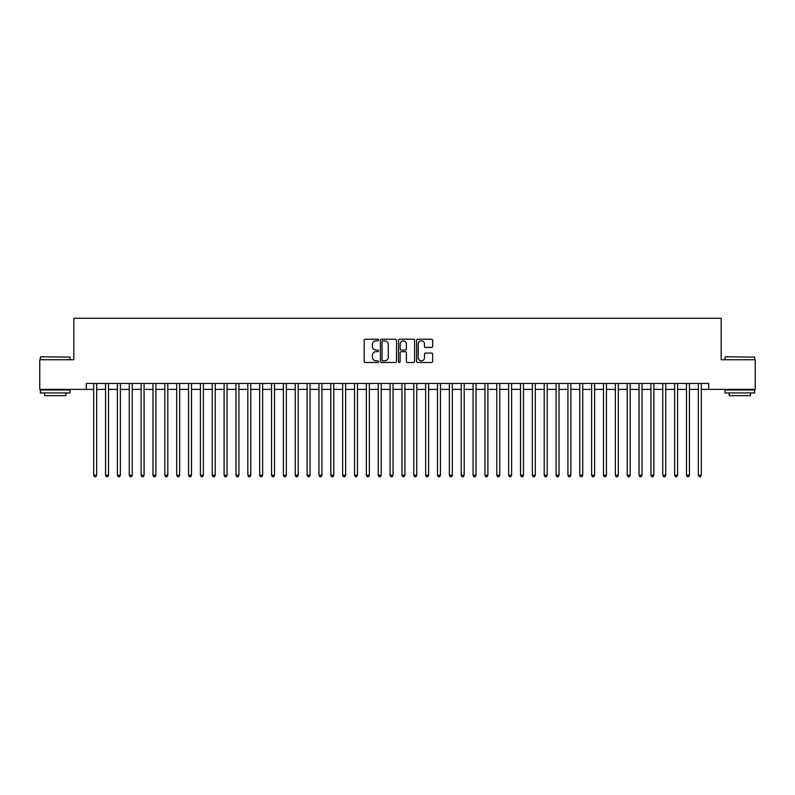 <?xml version="1.0" encoding="UTF-8"?>
<svg xmlns="http://www.w3.org/2000/svg" width="795" height="795" viewBox="0 0 795 795"><rect width="100%" height="100%" fill="white"/><g stroke="black" fill="none" stroke-linecap="round" stroke-linejoin="round"><path stroke-width="1.19" d="M378.529 340.022A0.815 0.815 0 0 0 377.714 339.207L365.352 339.207A1.163 1.163 0 0 0 364.19 340.369L364.19 361.318A1.163 1.163 0 0 0 365.352 362.48L377.714 362.48A0.815 0.815 0 0 0 378.529 361.665A0.815 0.815 0 0 0 377.714 360.851L376.115 360.851A3.727 3.727 0 0 1 372.388 357.134L372.388 355.385A3.727 3.727 0 0 1 376.115 351.658L377.714 351.658A0.815 0.815 0 0 0 378.529 350.843A0.815 0.815 0 0 0 377.714 350.029L376.115 350.029A3.727 3.727 0 0 1 372.388 346.312L372.388 344.563A3.727 3.727 0 0 1 376.115 340.836L377.714 340.836A0.815 0.815 0 0 0 378.529 340.022M431.506 347.415A1.163 1.163 0 0 0 432.669 346.252L432.669 340.369A1.163 1.163 0 0 0 431.506 339.207L417.782 339.207A1.163 1.163 0 0 0 416.61 340.369L416.61 361.318A1.163 1.163 0 0 0 417.782 362.48L431.506 362.48A1.163 1.163 0 0 0 432.669 361.318L432.669 354.222A1.163 1.163 0 0 0 431.506 353.059L425.633 353.059A1.163 1.163 0 0 0 424.47 354.222L424.47 357.74A3.11 3.11 0 0 1 421.36 360.851A3.11 3.11 0 0 1 418.24 357.74L418.24 343.957A3.11 3.11 0 0 1 421.36 340.836A3.11 3.11 0 0 1 424.47 343.957L424.47 346.252A1.163 1.163 0 0 0 425.633 347.415L431.506 347.415M86.287 389.381L39.75 389.381L39.75 359.738L73.836 359.738L73.836 318.248L721.164 318.248L721.164 359.738L755.25 359.738L755.25 389.381L708.713 389.381L708.713 383.448L86.287 383.448L86.287 389.381L93.691 389.381M396.486 340.369A1.163 1.163 0 0 0 395.314 339.207L381.59 339.207A1.163 1.163 0 0 0 380.417 340.369L380.417 361.318A1.163 1.163 0 0 0 381.59 362.48L395.314 362.48A1.163 1.163 0 0 0 396.486 361.318L396.486 340.369M399.686 339.207L413.41 339.207A1.163 1.163 0 0 1 414.583 340.369L414.583 361.318A1.163 1.163 0 0 1 413.41 362.48L407.537 362.48A1.163 1.163 0 0 1 406.374 361.318L406.374 352.821A1.163 1.163 0 0 0 405.212 351.658L401.316 351.658A1.163 1.163 0 0 0 400.143 352.821L400.143 361.665A0.815 0.815 0 0 1 399.328 362.48A0.815 0.815 0 0 1 398.514 361.665L398.514 340.369A1.163 1.163 0 0 1 399.686 339.207M96.662 389.381L105.546 389.381M108.517 389.381L117.402 389.381M120.373 389.381L129.257 389.381M132.228 389.381L141.113 389.381M144.084 389.381L152.978 389.381M155.939 389.381L164.833 389.381M167.795 389.381L176.689 389.381M179.65 389.381L188.544 389.381M191.506 389.381L200.4 389.381M203.361 389.381L212.255 389.381M215.216 389.381L224.111 389.381M227.072 389.381L235.966 389.381M238.927 389.381L247.821 389.381M250.783 389.381L259.677 389.381M262.638 389.381L271.532 389.381M274.494 389.381L283.388 389.381M286.349 389.381L295.243 389.381M298.204 389.381L307.099 389.381M310.06 389.381L318.954 389.381M321.915 389.381L330.809 389.381M333.771 389.381L342.665 389.381M345.626 389.381L354.52 389.381M357.482 389.381L366.376 389.381M369.347 389.381L378.231 389.381M381.203 389.381L390.087 389.381M393.058 389.381L401.942 389.381M404.913 389.381L413.798 389.381M416.769 389.381L425.653 389.381M428.624 389.381L437.518 389.381M440.48 389.381L449.374 389.381M452.335 389.381L461.229 389.381M464.191 389.381L473.085 389.381M476.046 389.381L484.94 389.381M487.901 389.381L496.796 389.381M499.757 389.381L508.651 389.381M511.612 389.381L520.506 389.381M523.468 389.381L532.362 389.381M535.323 389.381L544.217 389.381M547.179 389.381L556.073 389.381M559.034 389.381L567.928 389.381M570.889 389.381L579.784 389.381M582.745 389.381L591.639 389.381M594.6 389.381L603.494 389.381M606.456 389.381L615.35 389.381M618.311 389.381L627.205 389.381M630.167 389.381L639.061 389.381M642.022 389.381L650.916 389.381M653.888 389.381L662.772 389.381M665.743 389.381L674.627 389.381M677.598 389.381L686.482 389.381M689.454 389.381L698.338 389.381M701.309 389.381L708.713 389.381M382.862 340.836A0.815 0.815 0 0 0 382.047 341.651L382.047 360.046A0.815 0.815 0 0 0 382.862 360.851L384.551 360.851A3.727 3.727 0 0 0 388.278 357.134L388.278 344.563A3.727 3.727 0 0 0 384.551 340.836L382.862 340.836M406.374 344.006A3.11 3.11 0 0 0 403.264 340.896A3.11 3.11 0 0 0 400.143 344.006L400.143 348.866A1.163 1.163 0 0 0 401.316 350.029L405.212 350.029A1.163 1.163 0 0 0 406.374 348.866L406.374 344.006M96.662 383.448L96.662 475.211L93.691 475.211L93.691 383.448M96.662 475.211L95.768 476.752L94.585 476.752L93.691 475.211M40.694 356.776L69.98 357.134L40.694 356.776M55.163 392.939L40.346 392.939L40.346 389.967L69.98 389.967L69.98 392.939L55.163 392.939M65.836 392.939L65.836 395.662L44.49 395.662L44.49 392.939M725.378 356.776L754.654 357.134L725.378 356.776M739.837 392.939L725.02 392.939L725.02 389.967L754.654 389.967L754.654 392.939L739.837 392.939M750.51 392.939L750.51 395.662L729.164 395.662L729.164 392.939M108.517 383.448L108.517 475.211L105.546 475.211L105.546 383.448M108.517 475.211L107.623 476.752L106.441 476.752L105.546 475.211M120.373 383.448L120.373 475.211L117.402 475.211L117.402 383.448M120.373 475.211L119.479 476.752L118.296 476.752L117.402 475.211M132.228 383.448L132.228 475.211L129.257 475.211L129.257 383.448M132.228 475.211L131.334 476.752L130.151 476.752L129.257 475.211M144.084 383.448L144.084 475.211L141.113 475.211L141.113 383.448M144.084 475.211L143.189 476.752L142.007 476.752L141.113 475.211M155.939 383.448L155.939 475.211L152.978 475.211L152.978 383.448M155.939 475.211L155.045 476.752L153.862 476.752L152.978 475.211M167.795 383.448L167.795 475.211L164.833 475.211L164.833 383.448M167.795 475.211L166.9 476.752L165.718 476.752L164.833 475.211M179.65 383.448L179.65 475.211L176.689 475.211L176.689 383.448M179.65 475.211L178.756 476.752L177.573 476.752L176.689 475.211M191.506 383.448L191.506 475.211L188.544 475.211L188.544 383.448M191.506 475.211L190.611 476.752L189.429 476.752L188.544 475.211M203.361 383.448L203.361 475.211L200.4 475.211L200.4 383.448M203.361 475.211L202.467 476.752L201.284 476.752L200.4 475.211M215.216 383.448L215.216 475.211L212.255 475.211L212.255 383.448M215.216 475.211L214.332 476.752L213.139 476.752L212.255 475.211M227.072 383.448L227.072 475.211L224.111 475.211L224.111 383.448M227.072 475.211L226.187 476.752L224.995 476.752L224.111 475.211M238.927 383.448L238.927 475.211L235.966 475.211L235.966 383.448M238.927 475.211L238.043 476.752L236.85 476.752L235.966 475.211M250.783 383.448L250.783 475.211L247.821 475.211L247.821 383.448M250.783 475.211L249.898 476.752L248.706 476.752L247.821 475.211M262.638 383.448L262.638 475.211L259.677 475.211L259.677 383.448M262.638 475.211L261.754 476.752L260.561 476.752L259.677 475.211M274.494 383.448L274.494 475.211L271.532 475.211L271.532 383.448M274.494 475.211L273.609 476.752L272.417 476.752L271.532 475.211M286.349 383.448L286.349 475.211L283.388 475.211L283.388 383.448M286.349 475.211L285.465 476.752L284.272 476.752L283.388 475.211M298.204 383.448L298.204 475.211L295.243 475.211L295.243 383.448M298.204 475.211L297.32 476.752L296.137 476.752L295.243 475.211M310.06 383.448L310.06 475.211L307.099 475.211L307.099 383.448M310.06 475.211L309.175 476.752L307.993 476.752L307.099 475.211M321.915 383.448L321.915 475.211L318.954 475.211L318.954 383.448M321.915 475.211L321.031 476.752L319.848 476.752L318.954 475.211M333.771 383.448L333.771 475.211L330.809 475.211L330.809 383.448M333.771 475.211L332.886 476.752L331.704 476.752L330.809 475.211M345.626 383.448L345.626 475.211L342.665 475.211L342.665 383.448M345.626 475.211L344.742 476.752L343.559 476.752L342.665 475.211M357.482 383.448L357.482 475.211L354.52 475.211L354.52 383.448M357.482 475.211L356.597 476.752L355.415 476.752L354.52 475.211M369.347 383.448L369.347 475.211L366.376 475.211L366.376 383.448M369.347 475.211L368.453 476.752L367.27 476.752L366.376 475.211M381.203 383.448L381.203 475.211L378.231 475.211L378.231 383.448M381.203 475.211L380.308 476.752L379.126 476.752L378.231 475.211M393.058 383.448L393.058 475.211L390.087 475.211L390.087 383.448M393.058 475.211L392.164 476.752L390.981 476.752L390.087 475.211M404.913 383.448L404.913 475.211L401.942 475.211L401.942 383.448M404.913 475.211L404.019 476.752L402.836 476.752L401.942 475.211M416.769 383.448L416.769 475.211L413.798 475.211L413.798 383.448M416.769 475.211L415.874 476.752L414.692 476.752L413.798 475.211M428.624 383.448L428.624 475.211L425.653 475.211L425.653 383.448M428.624 475.211L427.73 476.752L426.547 476.752L425.653 475.211M440.48 383.448L440.48 475.211L437.518 475.211L437.518 383.448M440.48 475.211L439.585 476.752L438.403 476.752L437.518 475.211M452.335 383.448L452.335 475.211L449.374 475.211L449.374 383.448M452.335 475.211L451.441 476.752L450.258 476.752L449.374 475.211M464.191 383.448L464.191 475.211L461.229 475.211L461.229 383.448M464.191 475.211L463.296 476.752L462.114 476.752L461.229 475.211M476.046 383.448L476.046 475.211L473.085 475.211L473.085 383.448M476.046 475.211L475.152 476.752L473.969 476.752L473.085 475.211M487.901 383.448L487.901 475.211L484.94 475.211L484.94 383.448M487.901 475.211L487.007 476.752L485.825 476.752L484.94 475.211M499.757 383.448L499.757 475.211L496.796 475.211L496.796 383.448M499.757 475.211L498.863 476.752L497.68 476.752L496.796 475.211M511.612 383.448L511.612 475.211L508.651 475.211L508.651 383.448M511.612 475.211L510.728 476.752L509.535 476.752L508.651 475.211M523.468 383.448L523.468 475.211L520.506 475.211L520.506 383.448M523.468 475.211L522.583 476.752L521.391 476.752L520.506 475.211M535.323 383.448L535.323 475.211L532.362 475.211L532.362 383.448M535.323 475.211L534.439 476.752L533.246 476.752L532.362 475.211M547.179 383.448L547.179 475.211L544.217 475.211L544.217 383.448M547.179 475.211L546.294 476.752L545.102 476.752L544.217 475.211M559.034 383.448L559.034 475.211L556.073 475.211L556.073 383.448M559.034 475.211L558.15 476.752L556.957 476.752L556.073 475.211M570.889 383.448L570.889 475.211L567.928 475.211L567.928 383.448M570.889 475.211L570.005 476.752L568.813 476.752L567.928 475.211M582.745 383.448L582.745 475.211L579.784 475.211L579.784 383.448M582.745 475.211L581.861 476.752L580.668 476.752L579.784 475.211M594.6 383.448L594.6 475.211L591.639 475.211L591.639 383.448M594.6 475.211L593.716 476.752L592.533 476.752L591.639 475.211M606.456 383.448L606.456 475.211L603.494 475.211L603.494 383.448M606.456 475.211L605.571 476.752L604.389 476.752L603.494 475.211M618.311 383.448L618.311 475.211L615.35 475.211L615.35 383.448M618.311 475.211L617.427 476.752L616.244 476.752L615.35 475.211M630.167 383.448L630.167 475.211L627.205 475.211L627.205 383.448M630.167 475.211L629.282 476.752L628.1 476.752L627.205 475.211M642.022 383.448L642.022 475.211L639.061 475.211L639.061 383.448M642.022 475.211L641.138 476.752L639.955 476.752L639.061 475.211M653.888 383.448L653.888 475.211L650.916 475.211L650.916 383.448M653.888 475.211L652.993 476.752L651.811 476.752L650.916 475.211M665.743 383.448L665.743 475.211L662.772 475.211L662.772 383.448M665.743 475.211L664.849 476.752L663.666 476.752L662.772 475.211M677.598 383.448L677.598 475.211L674.627 475.211L674.627 383.448M677.598 475.211L676.704 476.752L675.521 476.752L674.627 475.211M689.454 383.448L689.454 475.211L686.482 475.211L686.482 383.448M689.454 475.211L688.559 476.752L687.377 476.752L686.482 475.211M701.309 383.448L701.309 475.211L698.338 475.211L698.338 383.448M701.309 475.211L700.415 476.752L699.232 476.752L698.338 475.211M40.346 359.738L40.346 357.134M47.104 389.967L47.104 389.381M63.222 389.967L63.222 389.381M69.98 359.738L69.98 357.134M725.02 359.738L725.02 357.134M731.778 389.967L731.778 389.381M747.896 389.967L747.896 389.381M754.654 359.738L754.654 357.134"/></g></svg>
